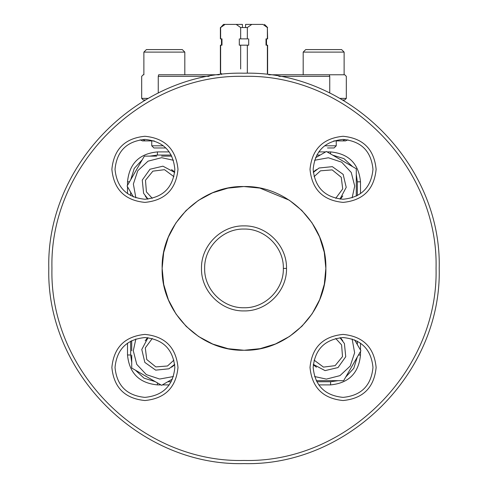 <?xml version="1.0" encoding="UTF-8"?>
<svg xmlns="http://www.w3.org/2000/svg" width="488" height="488" viewBox="0 0 488 488"><rect width="100%" height="100%" fill="white"/><g stroke="black" fill="none" stroke-linecap="round" stroke-linejoin="round"><path stroke-width="0.73" d="M339.983 337.72L344.406 343.485L345.742 356.728L338.019 367.562L325.069 370.618L313.32 364.384M335.726 338.477L341.588 344.888L342.515 356.569L335.116 365.652L323.483 367.11L314.077 360.126M342.808 195.963L340.423 199.122M313.278 171.977L316.444 169.586M352.129 197.835L354.709 186.032L351.238 172.441L341.673 162.181L328.363 157.764L314.565 160.271M356.283 181.158L356.283 196.164L356.283 168.763L326.368 151.493L315.48 157.783L326.368 151.493M334.213 156.02L335.396 156.703M335.659 156.855L356.283 168.763M356.283 177.815L356.283 179.108M240.663 38.881L240.663 27.548L242.426 27.548L242.426 24.4L225.078 24.4L220.625 27.548L220.625 38.881L221.985 38.881L221.985 45.177L220.625 45.177L220.625 73.517M267.613 73.517L267.613 45.177L266.015 45.177L266.015 38.881L267.613 38.881L267.375 27.548L267.375 38.881M266.509 45.177L266.509 38.881M220.625 27.548L223.534 24.4L225.078 24.4M262.922 24.4L267.375 27.548L262.922 24.4C264.972 24.4 264.972 24.4 262.922 24.4L245.574 24.4L245.574 27.548L242.426 27.548M251.79 24.4L247.337 27.548L245.574 27.548M247.337 27.548L247.337 38.881M240.663 27.548L236.21 24.4M267.375 73.517L267.375 45.177M248.703 38.881L248.703 45.177L247.337 45.177L247.337 72.822M247.337 45.177L240.663 45.177L240.663 68.967M240.663 45.177L239.297 45.177L239.297 38.881M314.077 176.674L320.488 170.812L332.169 169.885L341.252 177.284L342.71 188.917L335.726 198.323M313.32 172.416L319.085 167.994L332.328 166.658L343.162 174.381L346.218 187.331L339.983 199.08M439.2 268.4C441.89 372.704 348.304 466.29 244 463.6C139.696 466.29 46.11 372.704 48.8 268.4C46.11 164.096 139.696 70.51 244 73.2C348.304 70.51 441.89 164.096 439.2 268.4M436.052 268.4C438.7 165.78 346.62 73.7 244 76.348C141.38 73.7 49.3 165.78 51.948 268.4C49.3 371.02 141.38 463.1 244 460.452C346.62 463.1 438.7 371.02 436.052 268.4M372.978 169.33C371.203 187.496 361.236 197.469 343.07 199.244C324.904 197.469 314.931 187.496 313.156 169.33C314.931 151.164 324.904 141.197 343.07 139.422C361.236 141.197 371.203 151.164 372.978 169.33M310.008 169.33C311.966 149.255 322.989 138.232 343.07 136.274C363.145 138.232 374.168 149.255 376.126 169.33C374.168 189.411 363.145 200.434 343.07 202.392C322.989 200.434 311.966 189.411 310.008 169.33M174.844 367.47C173.069 385.636 163.096 395.603 144.93 397.378C126.764 395.603 116.797 385.636 115.022 367.47C116.797 349.304 126.764 339.331 144.93 337.556C163.096 339.331 173.069 349.304 174.844 367.47M111.874 367.47C113.832 347.389 124.855 336.366 144.93 334.408C165.011 336.366 176.034 347.389 177.992 367.47C176.034 387.545 165.011 398.568 144.93 400.526C124.855 398.568 113.832 387.545 111.874 367.47M174.844 169.33C173.069 187.496 163.096 197.469 144.93 199.244C126.764 197.469 116.797 187.496 115.022 169.33C116.797 151.164 126.764 141.197 144.93 139.422C163.096 141.197 173.069 151.164 174.844 169.33M111.874 169.33C113.832 149.255 124.855 138.232 144.93 136.274C165.011 138.232 176.034 149.255 177.992 169.33C176.034 189.411 165.011 200.434 144.93 202.392C124.855 200.434 113.832 189.411 111.874 169.33M324.288 252.436L325.856 268.4C326.984 312.143 287.743 351.384 244 350.256C200.257 351.384 161.016 312.143 162.144 268.4C161.016 224.657 200.257 185.416 244 186.544C287.743 185.416 326.984 224.657 325.856 268.4L324.343 284.089M324.288 284.37L319.738 299.461M319.628 299.724L312.222 313.644M312.058 313.888L302.09 326.075M301.877 326.289L289.713 336.305M289.476 336.464L275.586 343.918M275.324 344.028L260.25 348.627M259.97 348.688L244.287 350.256M244 350.256L228.317 348.743M228.03 348.682L212.945 344.138M212.676 344.028L198.769 336.622M198.524 336.464L186.318 326.484M186.105 326.271L176.095 314.113M175.936 313.875L168.482 299.986M168.372 299.724L163.773 284.656M163.712 284.364L162.144 268.4L163.657 252.711M204.643 268.4C204.106 247.373 222.973 228.506 244 229.043C265.027 228.506 283.894 247.373 283.357 268.4C283.894 289.427 265.027 308.294 244 307.757C222.973 308.294 204.106 289.427 204.643 268.4C204.106 289.427 222.973 308.294 244 307.757C265.027 308.294 283.894 289.427 283.357 268.4C283.894 247.373 265.027 228.506 244 229.043C222.973 228.506 204.106 247.373 204.643 268.4C204.106 247.373 222.973 228.506 244 229.043C265.027 228.506 283.894 247.373 283.357 268.4L286.505 268.4C287.09 291.11 266.71 311.49 244 310.905C221.29 311.49 200.91 291.11 201.495 268.4C200.91 245.69 221.29 225.31 244 225.895C266.71 225.31 287.09 245.69 286.505 268.4M163.712 252.43L168.262 237.339M168.372 237.076L175.778 223.156M175.942 222.912L185.91 210.724M186.123 210.511L198.287 200.495M198.524 200.336L212.414 192.882M212.676 192.772L227.75 188.173M228.03 188.112L243.713 186.544M244 186.544L259.683 188.057M259.97 188.118L289.231 200.178M289.476 200.336L301.682 210.316M301.895 210.529L311.905 222.687M312.064 222.924L319.518 236.814M319.628 237.076L324.227 252.144M376.126 367.47C374.168 387.545 363.145 398.568 343.07 400.526C322.989 398.568 311.966 387.545 310.008 367.47C311.966 347.389 322.989 336.366 343.07 334.408C363.145 336.366 374.168 347.389 376.126 367.47M313.156 367.47C314.931 349.304 324.904 339.331 343.07 337.556C361.236 339.331 371.203 349.304 372.978 367.47C371.203 385.636 361.236 395.603 343.07 397.378C324.904 395.603 314.931 385.636 313.156 367.47M316.785 381.744L330.583 381.744L338.044 380.683M345.748 377.029L353.757 368.361L357.259 357.094M357.344 195.615L357.344 181.817L356.283 174.356M352.629 166.652L343.961 158.643L332.694 155.141M171.215 155.056L157.417 155.056L149.956 156.117M142.252 159.771L134.243 168.439L130.741 179.706M130.656 341.185L130.656 354.983L131.717 362.444M135.371 370.148L144.039 378.157L155.306 381.659M169.238 151.908L157.417 151.908C139.251 153.683 129.283 163.651 127.508 181.817L127.508 185.306M127.508 186.751L127.508 193.638M127.508 343.162L127.508 354.983C129.283 373.149 139.251 383.117 157.417 384.892L160.906 384.892M318.762 384.892L330.583 384.892C348.749 383.117 358.717 373.149 360.492 354.983L360.492 351.494M360.492 350.048L360.492 343.162M360.492 193.638L360.492 181.817C358.717 163.651 348.749 153.683 330.583 151.908L327.094 151.908M162.351 384.892L169.238 384.892M325.649 151.908L318.762 151.908M153.787 380.78L152.604 380.097M152.341 379.945L131.717 368.037L161.632 385.306L172.52 379.017L161.632 385.306M131.717 358.985L131.717 357.692M131.717 355.642L131.717 355.136M131.717 355.057L131.717 368.037M145.192 340.837L147.577 337.678M174.722 364.823L171.556 367.214M135.871 338.965L133.291 350.768L136.762 364.359L146.327 374.619L159.637 379.036L173.435 376.529M131.717 340.636L131.717 350.768L131.717 340.636M171.764 156.117L161.632 156.117L171.764 156.117M173.435 160.271L161.632 157.691L148.041 161.162L137.781 170.727L133.364 184.037L135.871 197.835M131.62 178.187L132.303 177.004M132.455 176.741L144.363 156.117L127.093 186.032L133.383 196.92L127.093 186.032M153.415 156.117L154.708 156.117M156.758 156.117L144.363 156.117M171.562 169.592L174.722 171.977M147.577 199.122L145.186 195.956M174.68 364.384L168.915 368.806L155.672 370.142L144.838 362.419L141.782 349.469L148.017 337.72M173.923 360.126L167.512 365.988L155.831 366.915L146.748 359.516L145.29 347.883L152.274 338.477M148.017 199.08L143.594 193.315L142.258 180.072L149.981 169.238L162.931 166.182L174.68 172.416M152.274 198.323L146.412 191.912L145.485 180.231L152.884 171.148L164.517 169.69L173.923 176.674M140.099 139.818L142.465 140.892L154.184 140.892M153.927 147.974L165.871 147.974L153.927 147.974L151.75 145.802L151.75 140.892L145.229 140.892L142.941 139.489M347.901 139.818L345.535 140.892L342.771 140.892L345.535 140.892M333.816 140.892L342.771 140.892L345.059 139.489M316.438 367.208L313.278 364.823M340.423 337.678L342.814 340.844M314.565 376.529L326.368 379.109L339.959 375.638L350.219 366.073L354.636 352.763L352.129 338.965M360.906 350.768L354.617 339.88L360.906 350.768L343.637 380.683L316.236 380.683L331.242 380.683M356.38 358.613L355.697 359.796M355.545 360.059L343.637 380.683M334.585 380.683L333.292 380.683M151.75 145.802L163.395 145.802M158.252 93.043L158.252 76.348L158.673 74.774C138.549 74.774 138.549 74.774 158.673 74.774L219.264 74.774L184.812 74.774L184.812 52.106L143.881 52.106L143.881 74.774L143.252 74.774L141.679 76.348L141.679 98.387L148.09 98.387M278.916 76.348L329.748 76.348L329.327 74.774C349.451 74.774 349.451 74.774 329.327 74.774L268.736 74.774L344.119 74.774L344.119 52.106L303.188 52.106L305.708 49.587L341.6 49.587L344.119 52.106M342.649 99.961L344.748 99.961L346.321 98.387L346.321 76.348L344.748 74.774M145.351 99.961L143.252 99.961L145.351 99.961M324.605 145.802L336.25 145.802L336.25 140.892M327.515 147.974L334.073 147.974L336.25 145.802M143.881 52.106L146.4 49.587L182.292 49.587L184.812 52.106M162.321 74.774L184.812 74.774M247.928 38.881L240.072 38.881M167.805 381.744L171.215 381.744M357.344 344.595L357.344 341.185M320.195 155.056L316.785 155.056M130.656 192.205L130.656 195.615M157.417 155.056L157.417 151.908M129.521 181.817L127.508 181.817M130.656 354.983L127.508 354.983C129.283 373.149 139.251 383.117 157.417 384.892L157.417 382.879M357.344 181.817L360.492 181.817C358.717 163.651 348.749 153.683 330.583 151.908L330.583 153.921M330.583 381.744L330.583 384.892C348.749 383.117 358.717 373.149 360.492 354.983L358.479 354.983M158.252 76.348C136.628 76.348 136.628 76.348 158.252 76.348L209.084 76.348M329.748 76.348C351.372 76.348 351.372 76.348 329.748 76.348L329.748 93.043M339.91 98.387L346.321 98.387M221.491 74.505L221.491 73.517M220.387 73.517L220.387 45.177M264.466 24.4L267.613 27.548M220.387 38.881L220.387 27.548M221.491 45.177L221.491 38.881M141.679 98.387L143.252 99.961M303.188 74.774L303.188 52.106"/></g></svg>
